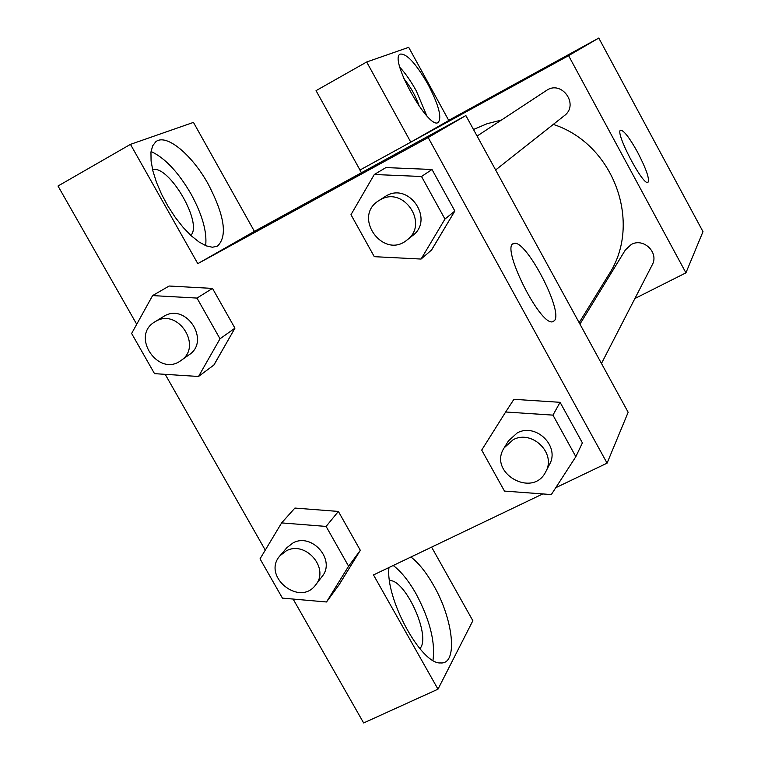 <?xml version="1.0" encoding="UTF-8"?>
<svg xmlns="http://www.w3.org/2000/svg" width="761" height="761" viewBox="0 0 761 761"><rect width="100%" height="100%" fill="white"/><g stroke="black" fill="none" stroke-linecap="round" stroke-linejoin="round"><path stroke-width="1.14" d="M448.714 120.352L598.783 38.05L702.993 231.658L685.927 272.847L634.912 298.512M637.613 152.267C646.45 169.399 649.875 179.463 647.887 182.45C642.674 185.655 614.251 130.93 620.738 130.188C623.991 130.55 629.613 137.903 637.613 152.267M361.418 172.757L359.924 170.055L568.591 55.658L598.783 38.05M568.591 55.658L685.927 272.847M496.629 94.811L528.914 77.08L496.629 94.811M410.797 142.164L448.79 120.495L408.705 47.334L366.678 61.993L410.797 142.164L359.924 170.055M428.015 84.328C438.697 104.904 442.093 117.622 438.193 122.464C428.681 130.34 388.776 58.854 400.124 54.126C406.536 53.251 415.839 63.325 428.015 84.328M426.807 115.815L416.277 90.863C410.93 81.199 405.461 73.36 399.877 67.329M403.891 78.668C410.721 87.02 415.867 96.286 419.33 106.464M366.678 61.993L316.043 90.645L359.991 170.017M495.63 169.969L564.348 115.662C579.54 104.685 561.58 79.572 546.36 90.53L477.08 136.057M601.466 363.482L652.215 264.895C659.273 252.719 643.54 237.413 631.24 244.5L625.39 249.912L579.939 324.119M579.159 322.693L608.724 274.711C642.722 223.458 613.965 143.905 553.276 124.414M501.451 120.048L487.078 123.729L473.485 129.484M254.412 231.363L193.456 122.397L130.464 144.362L197.803 263.648L254.412 231.363L465.865 115.558L628.158 412.272L607.078 463.154L555.768 487.706M130.464 144.362L58.007 186.017L136.714 324.281M165.204 374.345L265.275 550.136M293.128 599.069L363.644 722.95L437.984 689.181L373.499 574.936L542.774 493.927M389.546 580.586C404.785 579.169 430.165 633.475 420.738 647.573L419.929 648.762M432.961 660.377C435.463 641.913 429.803 619.682 415.991 593.685C408.676 580.833 401.085 571.444 393.228 565.499M410.94 557.014C418.721 563.026 426.274 572.481 433.599 585.38C453.394 619.397 458.303 664.562 440.667 662.936C421.194 664.781 385.171 598.412 388.966 567.535M152.542 169.494C169.342 165.118 203.197 223.61 190.792 235.368M205.66 245.641C207.163 231.858 202.264 214.592 190.963 193.865C178.236 172.043 164.928 157.917 151.068 151.506M208.257 184.181C224.619 215.715 227.691 236.367 217.465 246.126L212.433 247.249L206.183 245.86L198.992 241.969L191.192 235.739L183.154 227.425L175.287 217.418L167.991 206.212L161.627 194.369L156.538 182.497L152.961 171.196L151.078 161.028L150.954 152.485L152.561 145.96L155.805 141.736C166.212 133.137 192.086 154.74 208.257 184.181M431.601 547.13L472.857 620.719L437.984 689.181M281.627 522.902L326.108 526.431L348.605 566.222L326.507 601.98L282.417 598.127L260.034 558.85L281.627 522.902L294.897 508.063L338.379 511.44L360.324 550.317L338.721 585.361M512.039 402.227L513.875 399.297M552.952 415.125L560.086 402.312L582.393 442.873L560.086 402.312L513.932 399.325L505.665 411.996L552.952 415.125L575.839 456.686L551.335 494.564L504.476 491.083L481.703 450.084L505.665 411.996M374.298 174.497L421.508 176.495L444.957 219.063L421.061 259.054L374.288 256.676L350.973 214.688L374.298 174.497L385.922 167.582L432.01 169.494L454.85 211.016L431.535 250.103M152.6 295.591L196.985 298.074L220.005 338.797L198.526 376.486L154.521 373.651L131.624 333.47L152.6 295.591L169.113 286.022L212.5 288.409L234.94 328.172L213.917 365.061M197.803 263.648L428.177 137.532L607.078 463.154M554.55 320.562L552.553 321.808C539.539 325.641 499.644 244.443 513.989 243.491C525.461 238.659 563.311 310.602 554.55 320.562M428.177 137.532L465.865 115.558M331.006 190.031L377.817 164.309L331.006 190.031M378.179 164.157L329.855 190.745M407.049 239.981L412.576 235.615C434.569 219.881 409.361 181.917 386.15 195.919L378.655 200.752C352.162 216.942 383.411 260.015 407.049 239.981C429.309 224.067 403.758 185.617 380.272 199.791L378.655 200.752M421.061 259.054L431.487 250.065L454.85 211.016L432.01 169.494L421.508 176.495M444.957 219.063L454.85 211.016M545.818 471.601L549.547 464.362C560.115 446.222 535.83 422.583 517.233 432.914L508.424 440.904L504.182 447.829C487.63 472.809 532.966 498.788 545.818 471.601C556.51 453.252 531.92 429.318 513.095 439.753L504.182 447.829M575.839 456.686L582.393 442.873M180.918 360.543L189.004 354.864C210.797 341.061 186.378 302.735 164.233 316.081L154.835 321.865C130.245 335.905 158.44 377.618 180.918 360.543C202.94 346.597 178.207 307.805 155.824 321.294L154.835 321.865M198.526 376.486L213.87 365.033L234.94 328.172L212.5 288.409L196.985 298.074M220.005 338.797L234.94 328.172M315.729 584.809L322.103 576.467C336.058 560.144 311.962 532.348 292.995 542.935L286.859 547.692L280.058 555.673C261.394 575.972 299.786 607.354 315.729 584.809C329.836 568.305 305.437 540.177 286.269 550.869L280.058 555.673M326.507 601.98L338.674 585.323L360.324 550.317L338.379 511.44L326.108 526.431M348.605 566.222L360.324 550.317M513.989 243.491L512.933 244.043"/></g></svg>
